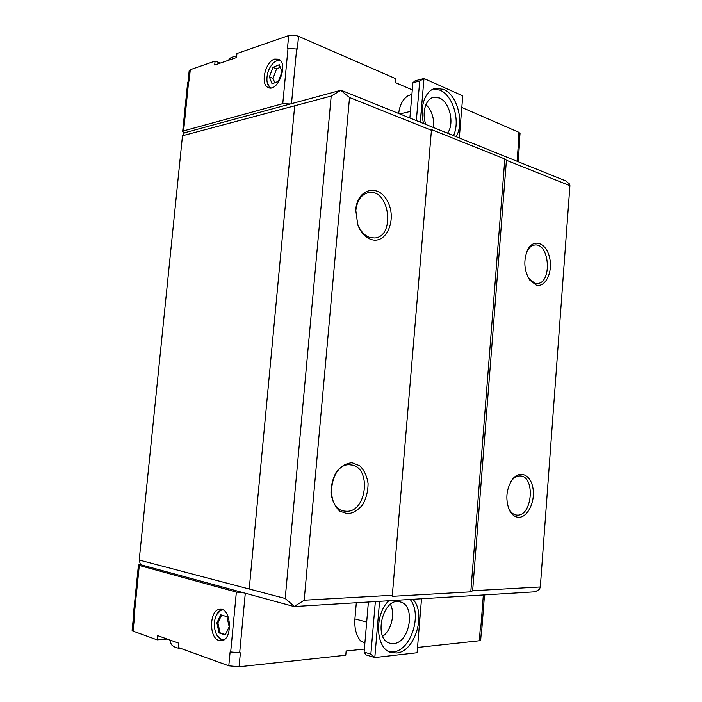 <?xml version="1.0" encoding="UTF-8"?>
<svg xmlns="http://www.w3.org/2000/svg" width="702" height="702" viewBox="0 0 702 702"><rect width="100%" height="100%" fill="white"/><g stroke="black" fill="none" stroke-linecap="round" stroke-linejoin="round"><path stroke-width="1.05" d="M167.164 639.039L157.108 639.847L157.538 635.6L178.773 643.181L178.343 647.542L228.791 665.821L230.116 651.912L240.382 652.86L239.075 666.777L345.788 655.229L346.147 651L364.364 649.096M366.681 622.069L354.914 618.91C354.273 628.299 356.256 635.722 360.872 641.198L362.583 641.689L364.821 643.787M417.523 647.455L479.326 640.768L480.186 629.641L481.835 629.15M138.443 565.04L133.038 618.014L134.31 618.795L133.055 631.133L157.108 639.847M225.377 634.564L220.077 632.827L217.901 622.814L221.648 615.066M218.945 640.505C208.555 637.749 209.45 609.433 219.866 609.327C231.414 607.423 233.073 640.171 221.349 640.759L218.945 640.505M217.234 635.766L222.753 640.408M221.586 609.459L216.47 614.812M140.418 564.575L138.443 564.996L139.303 565.479L236.363 592.084L244.147 592.927L140.435 564.654L139.207 560.056L182.485 135.74L331.195 96.051L341.005 90.207L184.442 132.792L182.485 135.74M412.899 599.28C426.518 613.258 415.049 651.956 396.551 652.992L391.312 652.553C375.64 649.218 373.903 615.04 388.759 600.754M389.575 651.912L392.988 651.956C410.933 650.965 422.63 614.206 410.152 599.447M393.69 643.55C410.249 642.795 415.935 604.641 400.026 601.904C383.064 596.524 372.569 639.39 390.11 643.251L393.69 643.55M390.426 604.378C395.393 613.662 391.409 630.387 382.722 636.249M379.58 601.316L374.807 657.546L417.093 652.755L421.516 598.753M368.401 602L364.11 652.123L370.867 654.141L375.351 601.579M354.914 618.91L356.318 602.746M370.867 654.141L374.807 657.546L365.961 654.887L364.11 652.123M341.005 90.207L565.68 180.888L569.41 183.924L569.919 185.679L540.312 586.96L539.487 589.285L535.231 591.804L294.085 606.546L244.147 592.927M519.506 143.884L518.05 142.681L518.857 132.309L461.811 107.459M398.666 113.478C399.701 105.16 402.737 99.298 407.765 95.92L411.916 94.279M412.293 89.874L395.577 82.66L395.91 78.756L298.534 36.337L297.332 49.087L287.478 48.315L288.689 35.574L236.951 53.519L236.556 57.529L214.707 65.014L215.093 61.1L190.277 69.709L189.18 70.735L188.075 81.546M190.277 69.709L189.119 81.116L187.715 82.125L182.669 131.528M290.321 103.993L282.766 103.659L183.617 130.888L182.66 131.616L184.345 132.932M274.772 82.766L273.043 78.308L276.614 68.822L280.309 67.295M274.693 59.082L278.676 59.222C288.829 63.18 277.887 92.699 268.278 87.557C260.021 84.731 265.224 61.53 274.693 59.082M279.808 59.96L277.597 60.258L274.254 62.232M267.216 82.432L270.024 87.961M423.657 123.57C419.173 107.915 424.982 90.488 435.152 88.408L443.585 89.294C457.318 94.744 464.557 122.71 456.151 136.679M453.474 135.6C460.538 121.148 453.08 95.384 440.014 90.172L433.397 88.996M447.481 133.178C454.782 123.894 449.806 101.913 439.355 97.947L433.467 97.341C425.623 98.842 421.595 112.943 425.833 124.447M425.938 104.563C431.765 110.495 434.301 118.155 433.573 127.571M416.339 120.612L419.717 80.958L412.908 82.731L409.88 118.006M459.31 137.952L462.767 95.858L423.982 78.492L420.27 122.201M412.908 82.731L415.084 80.818L423.982 78.492L419.717 80.958M272.955 67.366L269.375 76.878L272.078 83.845L278.413 81.309L282.046 71.701L279.282 64.716L272.955 67.366L276.614 68.822M271.183 87.882C268.884 86.978 267.488 84.705 266.979 81.081C266.576 73.763 268.822 67.62 273.736 62.654C276.193 60.583 278.501 59.968 280.642 60.828M269.375 76.878L273.043 78.308M528.413 278.018L534.801 283.257L537.179 283.511C552.29 283.433 549.806 242.831 534.766 245.016C531.695 245.375 529.141 247.411 527.105 251.123L526.746 251.842M536.214 285.065L529.677 280.019C523.955 270.314 523.315 260.196 527.746 249.649C533.722 238.004 546.358 242.892 549.552 257.485C553.097 271.858 545.524 287.838 536.214 285.065M508.204 507.195L508.581 508.081C510.521 512.179 513.118 514.505 516.382 515.04L517.234 515.11C532.283 516.286 535.529 476.64 520.498 475.965C517.216 475.693 514.215 477.316 511.468 480.817L510.924 481.59M518.646 517.295C514.663 517.093 511.486 514.513 509.117 509.564C505.282 498.911 506.344 488.899 512.311 479.51C519.655 469.585 530.896 474.684 532.967 488.32C535.328 501.781 527.632 517.646 518.646 517.295M346.226 511.24C367.199 512.688 371.753 466.225 350.868 464.943C330.054 461.223 323.394 508.95 344.568 511.091L346.226 511.24M347.595 513.829L339.707 511.109C335.135 506.8 332.23 500.842 330.984 493.225C331.002 485.266 332.88 478.018 336.609 471.49C341.198 466.119 346.349 463.206 352.079 462.758L359.793 465.795C364.162 470.173 366.918 476.053 368.067 483.432C368.059 491.11 366.286 498.166 362.75 504.598C358.371 510.021 353.317 513.101 347.595 513.829M370.252 237.592L374.78 237.96C395.744 236.53 389.408 188.338 368.655 192.559C361.372 194.305 357.099 200.333 355.817 210.626L357.669 224.175C360.512 231.37 364.707 235.846 370.252 237.592M371.639 239.645C365.531 237.732 360.916 232.81 357.774 224.877L355.73 209.924C357.204 188.294 378.764 183.266 387.627 201.483C397.078 218.98 386.793 244.156 371.639 239.645M569.919 185.679L506.423 160.275L472.639 590.759L540.312 586.96M340.935 90.435L349.526 97.508L431.423 130.274L431.449 129.563L504.826 158.968L506.423 160.275M472.639 590.759L470.796 591.847L392.199 596.34L392.33 595.27L304.185 600.219L294.085 606.546M504.826 158.968L470.796 591.847M294.068 606.168L285.205 598.481L139.207 560.056M331.195 96.051L285.205 598.481M304.185 600.219L349.526 97.508M294.691 105.862L249.228 588.899M392.33 595.27L431.423 130.274M520.024 133.512L518.857 132.309M298.534 36.337C295.015 35.03 291.734 34.767 288.689 35.574M215.093 61.1L220.279 63.101M219.042 632.906L225.202 634.924L229.185 626.789L226.939 616.681L220.779 614.803L216.865 622.885L219.042 632.906L220.077 632.827M216.865 622.885L217.901 622.814M223.999 639.75C221.13 640.04 218.691 638.399 216.69 634.836C213.891 628.86 213.601 622.648 215.83 616.216C217.559 612.162 219.901 610.064 222.876 609.924M133.31 618.401L132.09 630.361L133.055 631.133M228.791 665.821L239.075 666.777M479.326 640.768L480.668 640.215M245.288 593.243L239.654 652.93M236.363 592.084L230.668 652.097M139.303 565.479L133.88 618.646M483.345 594.971L480.659 629.589M399.771 113.926L410.451 111.434M517.058 161.258L518.48 142.866M183.617 130.888L188.671 81.265M282.766 103.659L288.039 48.131M291.488 103.677L296.665 48.807M484.494 594.901L481.826 629.211M519.515 143.778L518.12 161.688M528.852 278.668L529.677 280.019M527.105 251.123L527.746 249.649M508.581 508.081L509.117 509.564M511.468 480.817L512.311 479.51M357.669 224.175L357.774 224.877M355.817 210.626L355.73 209.924M228.141 60.416L231.072 57.529L236.732 55.756M520.033 133.38L519.261 143.322M181.976 648.859C173.754 647.358 175.553 647.27 173.069 645.98C171.806 645.612 170.718 643.611 169.814 639.978M480.668 640.294L481.511 629.431"/></g></svg>
